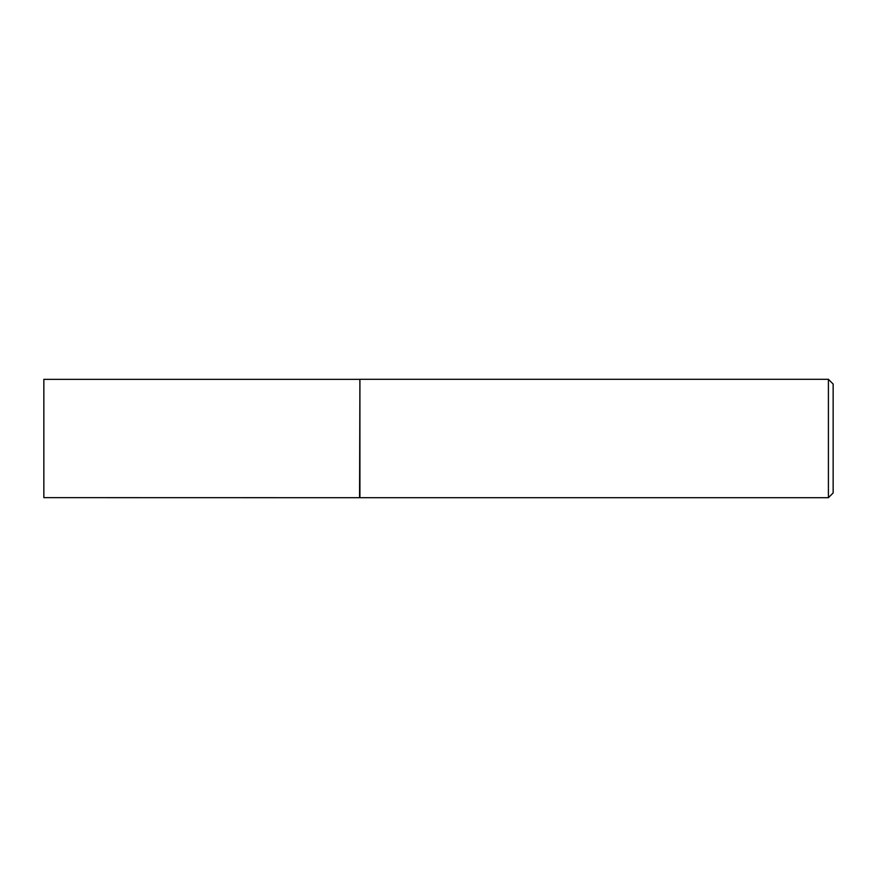 <?xml version="1.0" encoding="UTF-8"?>
<svg xmlns="http://www.w3.org/2000/svg" width="877" height="877" viewBox="0 0 877 877"><rect width="100%" height="100%" fill="white"/><g stroke="black" fill="none" stroke-linecap="round" stroke-linejoin="round"><path stroke-width="0.66" stroke-dasharray="4.38 3.29" d="M359.57 379.357L359.57 497.643M43.85 379.357L43.85 497.643M359.91 379.303L359.91 497.697M833.15 492.962L833.15 384.038M828.414 379.303L828.414 497.697"/><path stroke-width="1.32" d="M359.57 497.643L359.91 379.303L359.91 497.697L43.85 497.643L43.85 379.357L359.57 379.357M828.414 379.303L833.15 384.038L833.15 492.962L828.414 497.697L828.414 379.303L359.91 379.303M828.414 497.697L359.91 497.697"/></g></svg>
